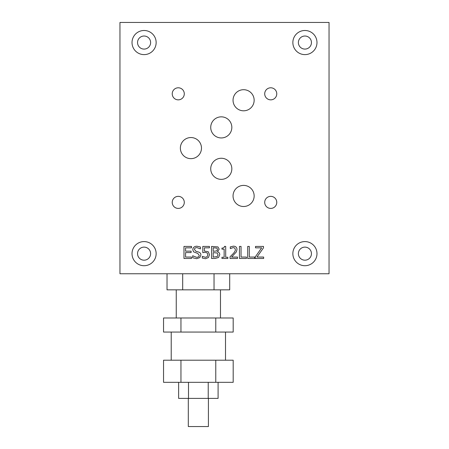 <?xml version="1.0" encoding="UTF-8"?>
<svg xmlns="http://www.w3.org/2000/svg" width="449" height="449" viewBox="0 0 449 449"><rect width="100%" height="100%" fill="white"/><g stroke="black" fill="none" stroke-linecap="round" stroke-linejoin="round"><path stroke-width="0.67" d="M329.044 273.755L329.044 22.45L119.956 22.45L119.956 273.755L329.044 273.755M254.69 257.058L254.69 258.484L247.702 258.484L247.702 246.422L249.302 246.422L249.302 257.058L254.69 257.058M237.493 257.086L237.493 258.484L230.056 258.484L230.056 256.772L232.969 253.87C234.681 252.074 235.478 250.637 235.355 249.571L234.76 248.056L233.284 247.567L230.309 248.611L230.309 246.888L233.401 246.17C235.725 246.254 236.926 247.36 236.999 249.481L236.37 251.895L231.572 257.086L237.493 257.086M216.901 248.101L213.174 247.792L213.174 251.317L216.839 250.918L217.512 249.363L216.901 248.101M217.103 252.972L213.174 252.658L213.174 257.114L217.209 256.609L218.079 254.847L217.103 252.972M217.496 251.777C218.966 252.203 219.718 253.208 219.752 254.779L218.5 257.507L215.032 258.484L211.569 258.484L211.569 246.422L217.933 246.911L219.185 249.139L217.496 251.777M199.794 257.603L196.645 258.697L192.688 257.76L192.688 255.745L196.527 257.311C198.312 257.249 199.204 256.575 199.216 255.296L197.728 253.449L193.558 251.838L192.773 249.655C192.947 247.528 194.299 246.378 196.83 246.209L200.417 246.989L200.417 248.903L196.937 247.595C195.366 247.657 194.535 248.291 194.445 249.492L196.017 251.367L198.492 252.001C200.119 252.523 200.916 253.533 200.888 255.043L199.794 257.603M191.521 258.484L183.978 258.484L183.978 246.422L191.521 246.422L191.521 247.848L185.577 247.848L185.577 251.154L191.122 251.154L191.122 252.579L185.577 252.579L185.577 257.058L191.521 257.058L191.521 258.484M208.246 251.737L209.492 254.65L208.426 257.558L205.462 258.736L202.303 258.052L202.303 256.345L205.49 257.339L207.23 256.609L207.848 254.645L207.163 252.905L205.187 252.344L202.802 252.641L202.802 246.422L209.419 246.422L209.419 247.837L204.357 247.837L204.357 251.053L208.246 251.737M227.839 257.255L227.839 258.484L221.952 258.484L221.952 257.255L224.141 257.255L224.141 249.167L221.952 249.167L221.952 248.061C223.557 248.157 224.388 247.595 224.444 246.383L225.695 246.383L225.695 257.255L227.839 257.255M246.439 257.058L246.439 258.484L239.452 258.484L239.452 246.422L241.051 246.422L241.051 257.058L246.439 257.058M263.647 257.058L263.647 258.484L255.217 258.484L255.217 256.991L261.672 247.848L255.509 247.848L255.509 246.422L263.479 246.422L263.479 247.87L256.957 257.058L263.647 257.058M264.708 93.819A6.033 6.033 0 0 1 273.755 88.599A6.033 6.033 0 0 1 273.755 99.044A6.033 6.033 0 0 1 264.708 93.819M210.727 127.398A10.557 10.557 0 0 1 226.56 118.255A10.557 10.557 0 0 1 226.56 136.535A10.557 10.557 0 0 1 210.727 127.398M233.042 195.949A10.557 10.557 0 0 1 248.875 186.812A10.557 10.557 0 0 1 248.875 205.092A10.557 10.557 0 0 1 233.042 195.949M180.369 148.103A10.557 10.557 0 0 1 196.202 138.96A10.557 10.557 0 0 1 196.202 157.245A10.557 10.557 0 0 1 180.369 148.103M156.145 42.554A12.061 12.061 0 0 1 138.051 52.999A12.061 12.061 0 0 1 138.051 32.109A12.061 12.061 0 0 1 156.145 42.554M264.708 202.387A6.033 6.033 0 0 1 273.755 197.162A6.033 6.033 0 0 1 273.755 207.606A6.033 6.033 0 0 1 264.708 202.387M210.727 168.813A10.557 10.557 0 0 1 226.56 159.67A10.557 10.557 0 0 1 226.56 177.95A10.557 10.557 0 0 1 210.727 168.813M132.017 253.651A12.061 12.061 0 0 1 144.084 241.59A12.061 12.061 0 0 1 156.145 253.651A12.061 12.061 0 0 1 144.084 265.713A12.061 12.061 0 0 1 132.017 253.651M292.855 253.651A12.061 12.061 0 0 1 304.916 241.59A12.061 12.061 0 0 1 316.983 253.651A12.061 12.061 0 0 1 304.916 265.713A12.061 12.061 0 0 1 292.855 253.651M172.231 202.387A6.033 6.033 0 0 1 181.278 197.162A6.033 6.033 0 0 1 181.278 207.606A6.033 6.033 0 0 1 172.231 202.387M316.983 42.554A12.061 12.061 0 0 1 298.888 52.999A12.061 12.061 0 0 1 298.888 32.109A12.061 12.061 0 0 1 316.983 42.554M233.042 100.256A10.557 10.557 0 0 1 248.875 91.113A10.557 10.557 0 0 1 248.875 109.393A10.557 10.557 0 0 1 233.042 100.256M172.231 93.819A6.033 6.033 0 0 1 181.278 88.599A6.033 6.033 0 0 1 181.278 99.044A6.033 6.033 0 0 1 172.231 93.819M298.383 253.651A6.533 6.533 0 0 1 308.182 247.994A6.533 6.533 0 0 1 308.182 259.309A6.533 6.533 0 0 1 298.383 253.651M137.546 42.554A6.533 6.533 0 0 1 147.351 36.897A6.533 6.533 0 0 1 147.351 48.211A6.533 6.533 0 0 1 137.546 42.554M137.546 253.651A6.533 6.533 0 0 1 147.351 247.994A6.533 6.533 0 0 1 147.351 259.309A6.533 6.533 0 0 1 137.546 253.651M298.383 42.554A6.533 6.533 0 0 1 308.182 36.897A6.533 6.533 0 0 1 308.182 48.211A6.533 6.533 0 0 1 298.383 42.554M225.505 360.205L225.505 332.058M188.311 398.403L188.311 426.55L208.415 426.55L208.415 398.403M220.481 317.987L220.481 289.841M167.022 273.755L167.022 289.841L229.703 289.841L229.703 273.755M182.692 273.755L182.692 289.841M214.033 273.755L214.033 289.841M215.773 332.058L233.188 332.058L233.188 317.987L215.773 317.987L215.773 332.058L163.543 332.058L163.543 317.987L180.953 317.987L180.953 332.058M215.773 317.987L180.953 317.987M180.953 360.205L163.543 360.205L163.543 382.318L233.188 382.318L233.188 360.205L180.953 360.205L180.953 382.318M215.773 360.205L215.773 382.318M178.629 382.318L178.629 398.403L218.096 398.403L218.096 382.318M188.496 382.318L188.496 398.403M208.229 382.318L208.229 398.403M171.221 360.205L171.221 332.058M176.249 317.987L176.249 289.841"/></g></svg>
